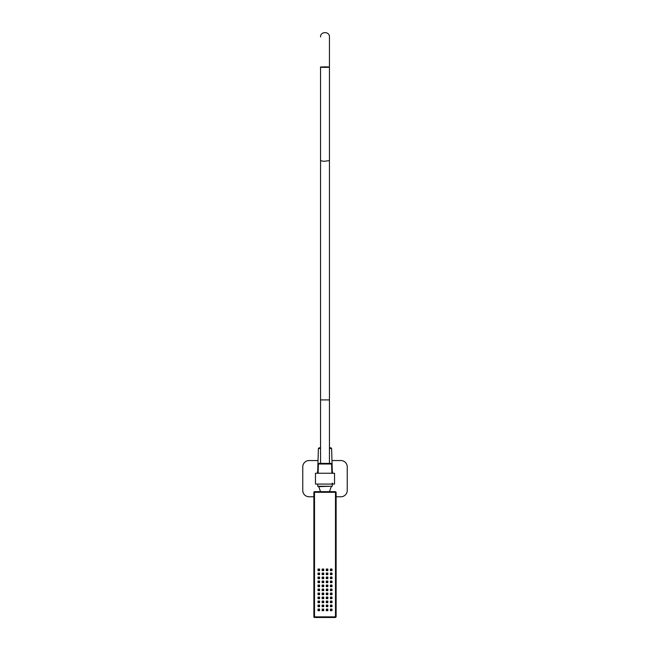 <?xml version="1.0" encoding="UTF-8"?>
<svg xmlns="http://www.w3.org/2000/svg" width="650" height="650" viewBox="0 0 650 650"><rect width="100%" height="100%" fill="white"/><g stroke="black" fill="none" stroke-linecap="round" stroke-linejoin="round"><path stroke-width="0.97" d="M331.882 473.257L331.598 464.011L318.402 464.011L319.036 463.393L320.548 463.393L320.548 67.129C319.004 67.308 328.258 67.559 329.452 67.129C328.258 66.698 319.004 66.942 320.548 67.129L320.548 174.777M329.452 463.393L329.452 36.953C329.721 31.208 320.279 31.208 320.548 36.953M329.452 65.081L329.452 174.777M331.801 470.714L332.28 470.714L331.598 448.451L329.452 448.451M320.548 448.451L318.402 448.451L317.72 470.714L318.199 470.714M329.452 447.834L330.964 447.834L329.452 447.834M320.548 447.834L319.036 447.834L320.548 447.834M334.531 484.063L315.469 484.063L315.469 473.257L334.531 473.257L334.531 484.063M313.877 496.771L309.108 496.771A6.354 6.354 0 0 1 302.754 490.417L302.754 466.903A6.354 6.354 0 0 1 309.108 460.549L318.037 460.549M331.963 460.549L340.892 460.549A6.354 6.354 0 0 1 347.246 466.903L347.246 490.417A6.354 6.354 0 0 1 340.892 496.771L336.123 496.771M332.207 484.063L332.28 486.273L317.72 486.273L317.793 484.063M318.167 471.664L317.468 471.664L317.468 473.257M332.532 473.257L332.532 471.664L331.833 471.664M319.036 463.393L330.964 463.393L331.598 464.011M314.511 491.66L335.489 491.66L335.489 492.294L313.877 492.294A0.634 0.634 0 0 1 314.511 491.66L314.511 617.5A0.634 0.634 0 0 1 313.877 616.866L313.877 492.294A0.634 0.634 0 0 1 314.511 491.66M329.452 491.66L331.419 486.273M329.777 486.273L318.736 486.663L320.548 491.66M335.489 491.66L336.123 492.294L335.489 492.294L335.489 616.866L313.877 616.866A0.634 0.634 0 0 0 314.511 617.5L335.489 617.5L335.489 616.866L336.123 616.866L336.123 492.294L335.489 491.66M331.988 610.667L331.988 609.082L330.403 609.082L330.403 610.667L331.988 610.667M327.86 610.667L327.86 609.082L326.267 609.082L326.267 610.667L327.86 610.667M323.733 610.667L323.733 609.082L322.14 609.082L322.14 610.667L323.733 610.667M319.597 610.667L319.597 609.082L318.012 609.082L318.012 610.667L319.597 610.667M331.988 606.661L331.988 605.077L330.403 605.077L330.403 606.661L331.988 606.661M327.86 606.661L327.86 605.077L326.267 605.077L326.267 606.661L327.86 606.661M323.733 606.661L323.733 605.077L322.14 605.077L322.14 606.661L323.733 606.661M319.597 606.661L319.597 605.077L318.012 605.077L318.012 606.661L319.597 606.661M331.988 602.664L331.988 601.071L330.403 601.071L330.403 602.664L331.988 602.664M327.86 602.664L327.86 601.071L326.267 601.071L326.267 602.664L327.86 602.664M323.733 602.664L323.733 601.071L322.14 601.071L322.14 602.664L323.733 602.664M319.597 602.664L319.597 601.071L318.012 601.071L318.012 602.664L319.597 602.664M331.988 598.658L331.988 597.066L330.403 597.066L330.403 598.658L331.988 598.658M327.86 598.658L327.86 597.066L326.267 597.066L326.267 598.658L327.86 598.658M323.733 598.658L323.733 597.066L322.14 597.066L322.14 598.658L323.733 598.658M319.597 598.658L319.597 597.066L318.012 597.066L318.012 598.658L319.597 598.658M331.988 594.653L331.988 593.06L330.403 593.06L330.403 594.653L331.988 594.653M327.86 594.653L327.86 593.06L326.267 593.06L326.267 594.653L327.86 594.653M323.733 594.653L323.733 593.06L322.14 593.06L322.14 594.653L323.733 594.653M319.597 594.653L319.597 593.06L318.012 593.06L318.012 594.653L319.597 594.653M331.988 590.647L331.988 589.062L330.403 589.062L330.403 590.647L331.988 590.647M327.86 590.647L327.86 589.062L326.267 589.062L326.267 590.647L327.86 590.647M323.733 590.647L323.733 589.062L322.14 589.062L322.14 590.647L323.733 590.647M319.597 590.647L319.597 589.062L318.012 589.062L318.012 590.647L319.597 590.647M331.988 586.641L331.988 585.057L330.403 585.057L330.403 586.641L331.988 586.641M327.86 586.641L327.86 585.057L326.267 585.057L326.267 586.641L327.86 586.641M323.733 586.641L323.733 585.057L322.14 585.057L322.14 586.641L323.733 586.641M319.597 586.641L319.597 585.057L318.012 585.057L318.012 586.641L319.597 586.641M331.988 582.644L331.988 581.051L330.403 581.051L330.403 582.644L331.988 582.644M327.86 582.644L327.86 581.051L326.267 581.051L326.267 582.644L327.86 582.644M323.733 582.644L323.733 581.051L322.14 581.051L322.14 582.644L323.733 582.644M319.597 582.644L319.597 581.051L318.012 581.051L318.012 582.644L319.597 582.644M331.988 578.638L331.988 577.046L330.403 577.046L330.403 578.638L331.988 578.638M327.86 578.638L327.86 577.046L326.267 577.046L326.267 578.638L327.86 578.638M323.733 578.638L323.733 577.046L322.14 577.046L322.14 578.638L323.733 578.638M319.597 578.638L319.597 577.046L318.012 577.046L318.012 578.638L319.597 578.638M331.988 574.633L331.988 573.04L330.403 573.04L330.403 574.633L331.988 574.633L330.403 574.633M327.86 574.633L327.86 573.04L326.267 573.04L326.267 574.633L327.86 574.633L326.267 574.633M323.733 574.633L323.733 573.04L322.14 573.04L322.14 574.633L323.733 574.633L322.14 574.633M319.597 574.633L319.597 573.04L318.012 573.04L318.012 574.633L319.597 574.633L318.012 574.633M331.988 570.627L331.988 569.043L330.403 569.043L330.403 570.627L331.988 570.627M327.86 570.627L327.86 569.043L326.267 569.043L326.267 570.627L327.86 570.627M323.733 570.627L323.733 569.043L322.14 569.043L322.14 570.627L323.733 570.627M319.597 570.627L319.597 569.043L318.012 569.043L318.012 570.627L319.597 570.627M318.736 486.663L324.025 486.273M335.489 617.5L336.123 616.866L335.489 617.5M331.898 610.569L331.898 609.172L330.501 609.172L330.501 610.569L331.898 610.569M327.762 610.569L327.762 609.172L326.365 609.172L326.365 610.569L327.762 610.569M323.635 610.569L323.635 609.172L322.238 609.172L322.238 610.569L323.635 610.569M319.499 610.569L319.499 609.172L318.102 609.172L318.102 610.569L319.499 610.569M331.898 606.572L331.898 605.166L330.501 605.166L330.501 606.572L331.898 606.572M327.762 606.572L327.762 605.166L326.365 605.166L326.365 606.572L327.762 606.572M323.635 606.572L323.635 605.166L322.238 605.166L322.238 606.572L323.635 606.572M319.499 606.572L319.499 605.166L318.102 605.166L318.102 606.572L319.499 606.572M331.898 602.566L331.898 601.169L330.501 601.169L330.501 602.566L331.898 602.566M327.762 602.566L327.762 601.169L326.365 601.169L326.365 602.566L327.762 602.566M323.635 602.566L323.635 601.169L322.238 601.169L322.238 602.566L323.635 602.566M319.499 602.566L319.499 601.169L318.102 601.169L318.102 602.566L319.499 602.566M331.898 598.561L331.898 597.163L330.501 597.163L330.501 598.561L331.898 598.561M327.762 598.561L327.762 597.163L326.365 597.163L326.365 598.561L327.762 598.561M323.635 598.561L323.635 597.163L322.238 597.163L322.238 598.561L323.635 598.561M319.499 598.561L319.499 597.163L318.102 597.163L318.102 598.561L319.499 598.561M331.898 594.555L331.898 593.158L330.501 593.158L330.501 594.555L331.898 594.555M327.762 594.555L327.762 593.158L326.365 593.158L326.365 594.555L327.762 594.555M323.635 594.555L323.635 593.158L322.238 593.158L322.238 594.555L323.635 594.555M319.499 594.555L319.499 593.158L318.102 593.158L318.102 594.555L319.499 594.555M331.898 590.549L331.898 589.152L330.501 589.152L330.501 590.549L331.898 590.549M327.762 590.549L327.762 589.152L326.365 589.152L326.365 590.549L327.762 590.549M323.635 590.549L323.635 589.152L322.238 589.152L322.238 590.549L323.635 590.549M319.499 590.549L319.499 589.152L318.102 589.152L318.102 590.549L319.499 590.549M331.898 586.552L331.898 585.146L330.501 585.146L330.501 586.552L331.898 586.552M327.762 586.552L327.762 585.146L326.365 585.146L326.365 586.552L327.762 586.552M323.635 586.552L323.635 585.146L322.238 585.146L322.238 586.552L323.635 586.552M319.499 586.552L319.499 585.146L318.102 585.146L318.102 586.552L319.499 586.552M331.898 582.546L331.898 581.149L330.501 581.149L330.501 582.546L331.898 582.546M327.762 582.546L327.762 581.149L326.365 581.149L326.365 582.546L327.762 582.546M323.635 582.546L323.635 581.149L322.238 581.149L322.238 582.546L323.635 582.546M319.499 582.546L319.499 581.149L318.102 581.149L318.102 582.546L319.499 582.546M331.898 578.541L331.898 577.143L330.501 577.143L330.501 578.541L331.898 578.541M327.762 578.541L327.762 577.143L326.365 577.143L326.365 578.541L327.762 578.541M323.635 578.541L323.635 577.143L322.238 577.143L322.238 578.541L323.635 578.541M319.499 578.541L319.499 577.143L318.102 577.143L318.102 578.541L319.499 578.541M331.898 574.535L331.898 573.137L330.501 573.137L330.501 574.535L331.898 574.535M327.762 574.535L327.762 573.137L326.365 573.137L326.365 574.535L327.762 574.535M323.635 574.535L323.635 573.137L322.238 573.137L322.238 574.535L323.635 574.535M319.499 574.535L319.499 573.137L318.102 573.137L318.102 574.535L319.499 574.535M331.898 570.529L331.898 569.132L330.501 569.132L330.501 570.529L331.898 570.529M327.762 570.529L327.762 569.132L326.365 569.132L326.365 570.529L327.762 570.529M323.635 570.529L323.635 569.132L322.238 569.132L322.238 570.529L323.635 570.529M319.499 570.529L319.499 569.132L318.102 569.132L318.102 570.529L319.499 570.529M331.199 609.619L331.199 610.131L331.199 609.619M327.064 609.619L327.064 610.131L327.064 609.619M322.936 609.619L322.936 610.131L322.936 609.619M318.801 609.619L318.801 610.131L318.801 609.619M331.199 605.613L331.199 606.125L331.199 605.613M327.064 605.613L327.064 606.125L327.064 605.613M322.936 605.613L322.936 606.125L322.936 605.613M318.801 605.613L318.801 606.125L318.801 605.613M331.199 601.608L331.199 602.119L331.199 601.608M327.064 601.608L327.064 602.119L327.064 601.608M322.936 601.608L322.936 602.119L322.936 601.608M318.801 601.608L318.801 602.119L318.801 601.608M331.199 597.61L331.199 598.114L331.199 597.61M327.064 597.61L327.064 598.114L327.064 597.61M322.936 597.61L322.936 598.114L322.936 597.61M318.801 597.61L318.801 598.114L318.801 597.61M331.199 593.604L331.199 594.108L331.199 593.604M327.064 593.604L327.064 594.108L327.064 593.604M322.936 593.604L322.936 594.108L322.936 593.604M318.801 593.604L318.801 594.108L318.801 593.604M331.199 589.599L331.199 590.111L331.199 589.599M327.064 589.599L327.064 590.111L327.064 589.599M322.936 589.599L322.936 590.111L322.936 589.599M318.801 589.599L318.801 590.111L318.801 589.599M331.199 585.593L331.199 586.105L331.199 585.593M327.064 585.593L327.064 586.105L327.064 585.593M322.936 585.593L322.936 586.105L322.936 585.593M318.801 585.593L318.801 586.105L318.801 585.593M331.199 581.587L331.199 582.099L331.199 581.587M327.064 581.587L327.064 582.099L327.064 581.587M322.936 581.587L322.936 582.099L322.936 581.587M318.801 581.587L318.801 582.099L318.801 581.587M331.199 577.59L331.199 578.094L331.199 577.59M327.064 577.59L327.064 578.094L327.064 577.59M322.936 577.59L322.936 578.094L322.936 577.59M318.801 577.59L318.801 578.094L318.801 577.59M331.199 573.584L331.199 574.088L331.199 573.584M327.064 573.584L327.064 574.088L327.064 573.584M322.936 573.584L322.936 574.088L322.936 573.584M318.801 573.584L318.801 574.088L318.801 573.584M331.199 569.579L331.199 570.091L331.199 569.579M327.064 569.579L327.064 570.091L327.064 569.579M322.936 569.579L322.936 570.091L322.936 569.579M318.801 569.579L318.801 570.091L318.801 569.579M320.548 399.921L329.452 399.921M320.548 67.129L320.548 160.648L323.757 161.322L329.452 160.648L329.452 67.129M331.598 448.451L330.964 447.834M318.402 448.451L319.036 447.834M332.183 483.145L333.133 484.063M318.402 464.011L318.118 473.257"/></g></svg>
